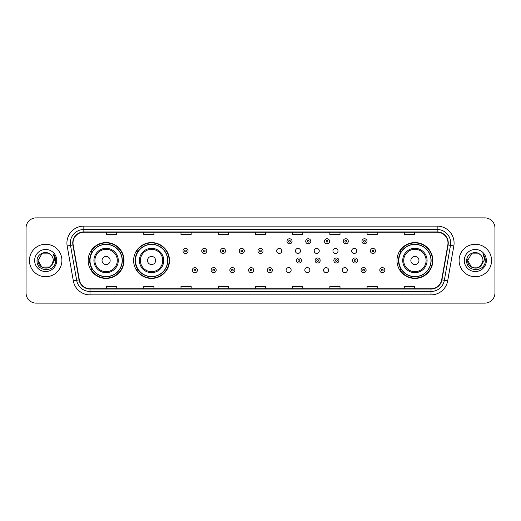 <?xml version="1.0" encoding="UTF-8"?>
<svg xmlns="http://www.w3.org/2000/svg" width="521" height="521" viewBox="0 0 521 521"><rect width="100%" height="100%" fill="white"/><g stroke="black" fill="none" stroke-linecap="round" stroke-linejoin="round"><path stroke-width="0.78" d="M396.976 260.5A17.929 17.929 0 0 0 414.905 278.429A17.929 17.929 0 0 0 432.834 260.5A17.929 17.929 0 0 0 414.905 242.571A17.929 17.929 0 0 0 396.976 260.5M133.63 260.5A17.929 17.929 0 0 0 151.565 278.429A17.929 17.929 0 0 0 169.494 260.5A17.929 17.929 0 0 0 151.565 242.571A17.929 17.929 0 0 0 133.63 260.5M88.166 260.5A17.929 17.929 0 0 0 106.095 278.429A17.929 17.929 0 0 0 124.024 260.5A17.929 17.929 0 0 0 106.095 242.571A17.929 17.929 0 0 0 88.166 260.5M286.075 270.145A2.54 2.54 0 0 0 288.614 272.678A2.54 2.54 0 0 0 291.148 270.145A2.54 2.54 0 0 0 288.614 267.605A2.54 2.54 0 0 0 286.075 270.145M304.818 270.145A2.54 2.54 0 0 0 307.357 272.678A2.54 2.54 0 0 0 309.891 270.145A2.54 2.54 0 0 0 307.357 267.605A2.54 2.54 0 0 0 304.818 270.145M323.561 270.145A2.54 2.54 0 0 0 326.1 272.678A2.54 2.54 0 0 0 328.634 270.145A2.54 2.54 0 0 0 326.1 267.605A2.54 2.54 0 0 0 323.561 270.145M342.304 270.145A2.54 2.54 0 0 0 344.843 272.678A2.54 2.54 0 0 0 347.377 270.145A2.54 2.54 0 0 0 344.843 267.605A2.54 2.54 0 0 0 342.304 270.145M276.703 250.927A2.54 2.54 0 0 0 279.243 253.46A2.54 2.54 0 0 0 281.783 250.927A2.54 2.54 0 0 0 279.243 248.387A2.54 2.54 0 0 0 276.703 250.927M295.446 250.927A2.54 2.54 0 0 0 297.986 253.46A2.54 2.54 0 0 0 300.519 250.927A2.54 2.54 0 0 0 297.986 248.387A2.54 2.54 0 0 0 295.446 250.927M314.189 250.927A2.54 2.54 0 0 0 316.729 253.46A2.54 2.54 0 0 0 319.262 250.927A2.54 2.54 0 0 0 316.729 248.387A2.54 2.54 0 0 0 314.189 250.927M332.932 250.927A2.54 2.54 0 0 0 335.472 253.46A2.54 2.54 0 0 0 338.005 250.927A2.54 2.54 0 0 0 335.472 248.387A2.54 2.54 0 0 0 332.932 250.927M351.675 250.927A2.54 2.54 0 0 0 354.215 253.46A2.54 2.54 0 0 0 356.748 250.927A2.54 2.54 0 0 0 354.215 248.387A2.54 2.54 0 0 0 351.675 250.927M92.464 269.637A16.405 16.405 0 0 1 92.464 251.363M137.935 269.637A16.405 16.405 0 0 1 137.935 251.363M401.274 269.637A16.405 16.405 0 0 1 401.274 251.363M26.05 228.022L26.05 292.978A10.146 10.146 0 0 0 36.196 303.124L484.804 303.124A10.146 10.146 0 0 0 494.95 292.978L494.95 228.022A10.146 10.146 0 0 0 484.804 217.876L36.196 217.876A10.146 10.146 0 0 0 26.05 228.022L26.05 292.978M29.43 260.5A16.242 16.242 0 0 0 45.672 276.742A16.242 16.242 0 0 0 61.908 260.5A16.242 16.242 0 0 0 45.672 244.258A16.242 16.242 0 0 0 29.43 260.5A16.242 16.242 0 0 0 45.672 276.742A16.242 16.242 0 0 0 61.908 260.5A16.242 16.242 0 0 0 45.672 244.258A16.242 16.242 0 0 0 29.43 260.5M459.092 260.5A16.242 16.242 0 0 0 475.328 276.742A16.242 16.242 0 0 0 491.57 260.5A16.242 16.242 0 0 0 475.328 244.258A16.242 16.242 0 0 0 459.092 260.5A16.242 16.242 0 0 0 475.328 276.742A16.242 16.242 0 0 0 491.57 260.5A16.242 16.242 0 0 0 475.328 244.258A16.242 16.242 0 0 0 459.092 260.5M73.005 243.04A10.824 10.824 0 0 1 83.835 232.216L437.165 232.216A10.824 10.824 0 0 1 447.826 244.922L441.671 279.836A10.824 10.824 0 0 1 431.01 288.784L89.99 288.784A10.824 10.824 0 0 1 79.329 279.836L73.174 244.922A10.824 10.824 0 0 1 73.005 243.04M72.738 243.04A11.097 11.097 0 0 0 72.907 244.968L79.062 279.881A11.097 11.097 0 0 0 89.99 289.051L431.01 289.051A11.097 11.097 0 0 0 441.938 279.881L448.093 244.968A11.097 11.097 0 0 0 437.165 231.949L83.835 231.949A11.097 11.097 0 0 0 72.738 243.04M67.176 245.984A16.913 16.913 0 0 1 83.835 226.127L437.165 226.127A16.913 16.913 0 0 1 453.824 245.984L447.669 280.897A16.913 16.913 0 0 1 431.01 294.873L89.99 294.873A16.913 16.913 0 0 1 73.331 280.897L67.176 245.984L70.504 245.391A13.533 13.533 0 0 1 83.835 229.514L437.165 229.514A13.533 13.533 0 0 1 450.496 245.391L444.335 280.305A13.533 13.533 0 0 1 431.01 291.486L89.99 291.486A13.533 13.533 0 0 1 76.665 280.305L70.504 245.391A13.533 13.533 0 0 1 70.302 243.04M484.804 217.876L36.196 217.876M36.196 303.124L484.804 303.124M494.95 292.978L494.95 228.022M441.938 279.881L444.335 280.305L450.496 245.391L453.824 245.984M255.427 232.216L255.427 234.509L265.573 234.509L265.573 232.216M218.208 232.216L218.208 234.509L228.361 234.509L228.361 232.216M180.995 232.216L180.995 234.509L191.148 234.509L191.148 232.216M143.783 232.216L143.783 234.509L153.929 234.509L153.929 232.216M106.571 232.216L106.571 234.509L116.717 234.509L116.717 232.216M292.639 232.216L292.639 234.509L302.792 234.509L302.792 232.216M329.852 232.216L329.852 234.509L340.005 234.509L340.005 232.216M367.071 232.216L367.071 234.509L377.217 234.509L377.217 232.216M404.283 232.216L404.283 234.509L414.429 234.509L414.429 232.216M265.573 288.784L265.573 286.491L255.427 286.491L255.427 288.784M228.361 288.784L228.361 286.491L218.208 286.491L218.208 288.784M191.148 288.784L191.148 286.491L180.995 286.491L180.995 288.784M153.929 288.784L153.929 286.491L143.783 286.491L143.783 288.784M116.717 288.784L116.717 286.491L106.571 286.491L106.571 288.784M302.792 288.784L302.792 286.491L292.639 286.491L292.639 288.784M340.005 288.784L340.005 286.491L329.852 286.491L329.852 288.784M377.217 288.784L377.217 286.491L367.071 286.491L367.071 288.784M414.429 288.784L414.429 286.491L404.283 286.491L404.283 288.784M49.495 267.123A7.646 7.646 0 0 0 53.318 260.5C53.279 258.195 52.4 256.267 50.68 254.723C45.978 249.8 36.952 253.857 37.037 260.5C36.177 272.307 55.317 272.613 55.63 261.073L55.643 260.5C55.617 257.993 54.783 255.791 53.142 253.89C54.392 255.941 54.829 258.142 54.458 260.5L51.586 265.345L53.318 260.5M49.606 267.058L41.849 267.123L38.026 260.5L41.849 267.123L49.495 267.123L52.465 264.01L49.495 267.123L41.849 267.123L38.026 260.5L41.849 253.877L49.495 253.877L50.68 254.723L49.495 253.877L41.849 253.877L38.026 260.5L41.849 253.877M51.494 265.456L49.495 267.123L41.849 267.123L38.026 260.5L41.849 267.123L49.495 267.123L51.494 265.456L49.495 267.123L41.849 267.123L38.026 260.5L41.849 267.123L49.495 267.123L51.494 265.456L49.638 267.039M52.465 264.01L49.495 267.123L41.849 267.123L38.026 260.5L41.849 253.877L49.495 253.877L50.68 254.723L49.495 253.877L41.849 253.877L38.026 260.5L38.111 259.367M51.546 265.397L49.495 267.123L41.849 267.123L38.026 260.5C37.636 267.28 47.222 270.855 51.377 265.593L51.586 265.345M34.64 260.5A11.032 11.032 0 0 0 45.672 271.532A11.032 11.032 0 0 0 56.704 260.5A11.032 11.032 0 0 0 45.672 249.468A11.032 11.032 0 0 0 34.64 260.5M53.214 253.974L55.643 260.787M110.152 260.5A4.057 4.057 0 0 0 106.095 256.443A4.057 4.057 0 0 0 102.038 260.5A4.057 4.057 0 0 0 106.095 264.557A4.057 4.057 0 0 0 110.152 260.5M118.274 260.5A12.178 12.178 0 0 0 106.095 248.322A12.178 12.178 0 0 0 93.917 260.5A12.178 12.178 0 0 0 106.095 272.678A12.178 12.178 0 0 0 118.274 260.5A12.178 12.178 0 0 1 106.095 272.678A12.178 12.178 0 0 1 93.917 260.5M122.161 260.5A16.073 16.073 0 0 0 106.095 244.427A16.073 16.073 0 0 0 90.022 260.5A16.073 16.073 0 0 0 106.095 276.573A16.073 16.073 0 0 0 122.161 260.5M123.685 260.5A17.59 17.59 0 0 1 91.058 269.637L92.692 269.637A16.223 16.223 0 0 0 122.318 260.539A16.223 16.223 0 0 0 92.692 251.363L91.058 251.363A17.59 17.59 0 0 1 123.685 260.5M155.623 260.5A4.057 4.057 0 0 0 151.565 256.443A4.057 4.057 0 0 0 147.502 260.5A4.057 4.057 0 0 0 151.565 264.557A4.057 4.057 0 0 0 155.623 260.5M163.744 260.5A12.178 12.178 0 0 0 151.565 248.322A12.178 12.178 0 0 0 139.387 260.5A12.178 12.178 0 0 0 151.565 272.678A12.178 12.178 0 0 0 163.744 260.5A12.178 12.178 0 0 1 151.565 272.678A12.178 12.178 0 0 1 139.387 260.5M167.632 260.5A16.073 16.073 0 0 0 151.565 244.427A16.073 16.073 0 0 0 135.493 260.5A16.073 16.073 0 0 0 151.565 276.573A16.073 16.073 0 0 0 167.632 260.5M169.156 260.5A17.59 17.59 0 0 1 136.528 269.637L138.156 269.637A16.223 16.223 0 0 0 167.782 260.539A16.223 16.223 0 0 0 138.156 251.363L136.528 251.363A17.59 17.59 0 0 1 169.156 260.5M418.962 260.5A4.057 4.057 0 0 0 414.905 256.443A4.057 4.057 0 0 0 410.848 260.5A4.057 4.057 0 0 0 414.905 264.557A4.057 4.057 0 0 0 418.962 260.5M427.083 260.5A12.178 12.178 0 0 0 414.905 248.322A12.178 12.178 0 0 0 402.726 260.5A12.178 12.178 0 0 0 414.905 272.678A12.178 12.178 0 0 0 427.083 260.5A12.178 12.178 0 0 1 414.905 272.678A12.178 12.178 0 0 1 402.726 260.5M430.978 260.5A16.073 16.073 0 0 0 414.905 244.427A16.073 16.073 0 0 0 398.839 260.5A16.073 16.073 0 0 0 414.905 276.573A16.073 16.073 0 0 0 430.978 260.5M432.495 260.5A17.59 17.59 0 0 1 399.868 269.637L401.502 269.637A16.223 16.223 0 0 0 431.127 260.539A16.223 16.223 0 0 0 401.502 251.363L399.868 251.363A17.59 17.59 0 0 1 432.495 260.5M479.151 267.123A7.646 7.646 0 0 0 482.974 260.5C482.934 258.195 482.055 256.267 480.336 254.723C475.634 249.8 466.608 253.857 466.692 260.5C465.833 272.307 484.973 272.613 485.285 261.073L485.298 260.5C485.272 257.993 484.439 255.791 482.798 253.89C484.048 255.941 484.484 258.142 484.113 260.5L481.241 265.345L482.974 260.5M471.505 267.123L479.151 267.123L481.15 265.456L479.151 267.123L471.505 267.123L467.682 260.5L471.505 267.123L479.151 267.123L482.12 264.01L479.151 267.123L471.505 267.123L467.682 260.5L471.505 253.877L479.151 253.877L480.336 254.723L479.151 253.877L471.505 253.877L467.682 260.5L471.505 253.877L479.151 253.877L480.336 254.723L479.151 253.877L471.505 253.877L467.682 260.5L467.767 259.367M481.15 265.456L479.151 267.123L471.505 267.123L467.682 260.5L471.505 267.123L479.151 267.123L481.15 265.456L479.255 267.065M482.12 264.01L481.033 265.593C476.878 270.855 467.291 267.28 467.682 260.5L471.505 267.123L479.151 267.123L482.12 264.01L479.151 267.123L471.505 267.123L467.682 260.5M464.296 260.5A11.032 11.032 0 0 0 475.328 271.532A11.032 11.032 0 0 0 486.36 260.5A11.032 11.032 0 0 0 475.328 249.468A11.032 11.032 0 0 0 464.296 260.5M482.869 253.974L485.298 260.787M188.068 250.927A2.54 2.54 0 0 1 185.528 253.46A2.54 2.54 0 0 1 182.995 250.927A2.54 2.54 0 0 1 185.528 248.387A2.54 2.54 0 0 1 188.068 250.927A2.54 2.54 0 0 0 185.528 248.387A2.54 2.54 0 0 0 182.995 250.927M206.811 250.927A2.54 2.54 0 0 1 204.271 253.46A2.54 2.54 0 0 1 201.738 250.927A2.54 2.54 0 0 1 204.271 248.387A2.54 2.54 0 0 1 206.811 250.927A2.54 2.54 0 0 0 204.271 248.387A2.54 2.54 0 0 0 201.738 250.927M225.554 250.927A2.54 2.54 0 0 1 223.014 253.46A2.54 2.54 0 0 1 220.481 250.927A2.54 2.54 0 0 1 223.014 248.387A2.54 2.54 0 0 1 225.554 250.927A2.54 2.54 0 0 0 223.014 248.387A2.54 2.54 0 0 0 220.481 250.927M244.297 250.927A2.54 2.54 0 0 1 241.757 253.46A2.54 2.54 0 0 1 239.217 250.927A2.54 2.54 0 0 1 241.757 248.387A2.54 2.54 0 0 1 244.297 250.927A2.54 2.54 0 0 0 241.757 248.387A2.54 2.54 0 0 0 239.217 250.927M263.04 250.927A2.54 2.54 0 0 1 260.5 253.46A2.54 2.54 0 0 1 257.96 250.927A2.54 2.54 0 0 1 260.5 248.387A2.54 2.54 0 0 1 263.04 250.927A2.54 2.54 0 0 0 260.5 248.387A2.54 2.54 0 0 0 257.96 250.927M292.066 241.282A2.54 2.54 0 0 1 289.526 243.821A2.54 2.54 0 0 1 286.993 241.282A2.54 2.54 0 0 1 289.526 238.748A2.54 2.54 0 0 1 292.066 241.282A2.54 2.54 0 0 0 289.526 238.748A2.54 2.54 0 0 0 286.993 241.282M310.809 241.282A2.54 2.54 0 0 1 308.269 243.821A2.54 2.54 0 0 1 305.729 241.282A2.54 2.54 0 0 1 308.269 238.748A2.54 2.54 0 0 1 310.809 241.282A2.54 2.54 0 0 0 308.269 238.748A2.54 2.54 0 0 0 305.729 241.282M329.552 241.282A2.54 2.54 0 0 1 327.012 243.821A2.54 2.54 0 0 1 324.472 241.282A2.54 2.54 0 0 1 327.012 238.748A2.54 2.54 0 0 1 329.552 241.282A2.54 2.54 0 0 0 327.012 238.748A2.54 2.54 0 0 0 324.472 241.282M348.295 241.282A2.54 2.54 0 0 1 345.755 243.821A2.54 2.54 0 0 1 343.215 241.282A2.54 2.54 0 0 1 345.755 238.748A2.54 2.54 0 0 1 348.295 241.282A2.54 2.54 0 0 0 345.755 238.748A2.54 2.54 0 0 0 343.215 241.282M367.031 241.282A2.54 2.54 0 0 1 364.498 243.821A2.54 2.54 0 0 1 361.958 241.282A2.54 2.54 0 0 1 364.498 238.748A2.54 2.54 0 0 1 367.031 241.282A2.54 2.54 0 0 0 364.498 238.748A2.54 2.54 0 0 0 361.958 241.282M375.491 250.927A2.54 2.54 0 0 1 372.958 253.46A2.54 2.54 0 0 1 370.418 250.927A2.54 2.54 0 0 1 372.958 248.387A2.54 2.54 0 0 1 375.491 250.927A2.54 2.54 0 0 0 372.958 248.387A2.54 2.54 0 0 0 370.418 250.927M192.366 270.145A2.54 2.54 0 0 1 194.9 267.605A2.54 2.54 0 0 1 197.439 270.145A2.54 2.54 0 0 1 194.9 272.678A2.54 2.54 0 0 1 192.366 270.145A2.54 2.54 0 0 0 194.9 272.678A2.54 2.54 0 0 0 197.439 270.145M211.109 270.145A2.54 2.54 0 0 1 213.643 267.605A2.54 2.54 0 0 1 216.182 270.145A2.54 2.54 0 0 1 213.643 272.678A2.54 2.54 0 0 1 211.109 270.145A2.54 2.54 0 0 0 213.643 272.678A2.54 2.54 0 0 0 216.182 270.145M229.852 270.145A2.54 2.54 0 0 1 232.386 267.605A2.54 2.54 0 0 1 234.925 270.145A2.54 2.54 0 0 1 232.386 272.678A2.54 2.54 0 0 1 229.852 270.145A2.54 2.54 0 0 0 232.386 272.678A2.54 2.54 0 0 0 234.925 270.145M248.589 270.145A2.54 2.54 0 0 1 251.129 267.605A2.54 2.54 0 0 1 253.668 270.145A2.54 2.54 0 0 1 251.129 272.678A2.54 2.54 0 0 1 248.589 270.145A2.54 2.54 0 0 0 251.129 272.678A2.54 2.54 0 0 0 253.668 270.145M267.332 270.145A2.54 2.54 0 0 1 269.871 267.605A2.54 2.54 0 0 1 272.411 270.145A2.54 2.54 0 0 1 269.871 272.678A2.54 2.54 0 0 1 267.332 270.145A2.54 2.54 0 0 0 269.871 272.678A2.54 2.54 0 0 0 272.411 270.145M296.358 260.5A2.54 2.54 0 0 1 298.898 257.96A2.54 2.54 0 0 1 301.438 260.5A2.54 2.54 0 0 1 298.898 263.04A2.54 2.54 0 0 1 296.358 260.5A2.54 2.54 0 0 0 298.898 263.04A2.54 2.54 0 0 0 301.438 260.5M315.101 260.5A2.54 2.54 0 0 1 317.641 257.96A2.54 2.54 0 0 1 320.181 260.5A2.54 2.54 0 0 1 317.641 263.04A2.54 2.54 0 0 1 315.101 260.5A2.54 2.54 0 0 0 317.641 263.04A2.54 2.54 0 0 0 320.181 260.5M333.844 260.5A2.54 2.54 0 0 1 336.384 257.96A2.54 2.54 0 0 1 338.924 260.5A2.54 2.54 0 0 1 336.384 263.04A2.54 2.54 0 0 1 333.844 260.5A2.54 2.54 0 0 0 336.384 263.04A2.54 2.54 0 0 0 338.924 260.5M352.587 260.5A2.54 2.54 0 0 1 355.127 257.96A2.54 2.54 0 0 1 357.66 260.5A2.54 2.54 0 0 1 355.127 263.04A2.54 2.54 0 0 1 352.587 260.5A2.54 2.54 0 0 0 355.127 263.04A2.54 2.54 0 0 0 357.66 260.5M361.046 270.145A2.54 2.54 0 0 1 363.586 267.605A2.54 2.54 0 0 1 366.12 270.145A2.54 2.54 0 0 1 363.586 272.678A2.54 2.54 0 0 1 361.046 270.145A2.54 2.54 0 0 0 363.586 272.678A2.54 2.54 0 0 0 366.12 270.145M379.789 270.145A2.54 2.54 0 0 1 382.323 267.605A2.54 2.54 0 0 1 384.863 270.145A2.54 2.54 0 0 1 382.323 272.678A2.54 2.54 0 0 1 379.789 270.145A2.54 2.54 0 0 0 382.323 272.678A2.54 2.54 0 0 0 384.863 270.145M437.165 226.127L437.165 231.949M70.504 245.391L72.907 244.968M89.99 294.873L89.99 289.051M431.01 289.051L431.01 294.873M73.331 280.897L79.062 279.881M448.093 244.968L450.496 245.391M83.835 226.127L83.835 231.949M444.335 280.305L447.669 280.897M117.284 260.5A11.188 11.188 0 0 0 106.095 249.312A11.188 11.188 0 0 0 94.907 260.5A11.188 11.188 0 0 0 106.095 271.688A11.188 11.188 0 0 0 117.284 260.5M162.754 260.5A11.188 11.188 0 0 0 151.565 249.312A11.188 11.188 0 0 0 140.377 260.5A11.188 11.188 0 0 0 151.565 271.688A11.188 11.188 0 0 0 162.754 260.5M426.093 260.5A11.188 11.188 0 0 0 414.905 249.312A11.188 11.188 0 0 0 403.716 260.5A11.188 11.188 0 0 0 414.905 271.688A11.188 11.188 0 0 0 426.093 260.5M184.681 250.927A0.847 0.847 0 0 0 185.528 251.773A0.847 0.847 0 0 0 186.375 250.927A0.847 0.847 0 0 0 185.528 250.08A0.847 0.847 0 0 0 184.681 250.927M203.424 250.927A0.847 0.847 0 0 0 204.271 251.773A0.847 0.847 0 0 0 205.118 250.927A0.847 0.847 0 0 0 204.271 250.08A0.847 0.847 0 0 0 203.424 250.927M222.167 250.927A0.847 0.847 0 0 0 223.014 251.773A0.847 0.847 0 0 0 223.861 250.927A0.847 0.847 0 0 0 223.014 250.08A0.847 0.847 0 0 0 222.167 250.927M240.91 250.927A0.847 0.847 0 0 0 241.757 251.773A0.847 0.847 0 0 0 242.604 250.927A0.847 0.847 0 0 0 241.757 250.08A0.847 0.847 0 0 0 240.91 250.927M259.653 250.927A0.847 0.847 0 0 0 260.5 251.773A0.847 0.847 0 0 0 261.347 250.927A0.847 0.847 0 0 0 260.5 250.08A0.847 0.847 0 0 0 259.653 250.927M288.68 241.282A0.847 0.847 0 0 0 289.526 242.128A0.847 0.847 0 0 0 290.373 241.282A0.847 0.847 0 0 0 289.526 240.435A0.847 0.847 0 0 0 288.68 241.282M307.423 241.282A0.847 0.847 0 0 0 308.269 242.128A0.847 0.847 0 0 0 309.116 241.282A0.847 0.847 0 0 0 308.269 240.435A0.847 0.847 0 0 0 307.423 241.282M326.166 241.282A0.847 0.847 0 0 0 327.012 242.128A0.847 0.847 0 0 0 327.859 241.282A0.847 0.847 0 0 0 327.012 240.435A0.847 0.847 0 0 0 326.166 241.282M344.909 241.282A0.847 0.847 0 0 0 345.755 242.128A0.847 0.847 0 0 0 346.602 241.282A0.847 0.847 0 0 0 345.755 240.435A0.847 0.847 0 0 0 344.909 241.282M363.651 241.282A0.847 0.847 0 0 0 364.498 242.128A0.847 0.847 0 0 0 365.345 241.282A0.847 0.847 0 0 0 364.498 240.435A0.847 0.847 0 0 0 363.651 241.282M372.111 250.927A0.847 0.847 0 0 0 372.958 251.773A0.847 0.847 0 0 0 373.798 250.927A0.847 0.847 0 0 0 372.958 250.08A0.847 0.847 0 0 0 372.111 250.927M195.746 270.145A0.847 0.847 0 0 0 194.9 269.298A0.847 0.847 0 0 0 194.053 270.145A0.847 0.847 0 0 0 194.9 270.985A0.847 0.847 0 0 0 195.746 270.145M214.489 270.145A0.847 0.847 0 0 0 213.643 269.298A0.847 0.847 0 0 0 212.796 270.145A0.847 0.847 0 0 0 213.643 270.985A0.847 0.847 0 0 0 214.489 270.145M233.232 270.145A0.847 0.847 0 0 0 232.386 269.298A0.847 0.847 0 0 0 231.539 270.145A0.847 0.847 0 0 0 232.386 270.985A0.847 0.847 0 0 0 233.232 270.145M251.975 270.145A0.847 0.847 0 0 0 251.129 269.298A0.847 0.847 0 0 0 250.282 270.145A0.847 0.847 0 0 0 251.129 270.985A0.847 0.847 0 0 0 251.975 270.145M270.718 270.145A0.847 0.847 0 0 0 269.871 269.298A0.847 0.847 0 0 0 269.025 270.145A0.847 0.847 0 0 0 269.871 270.985A0.847 0.847 0 0 0 270.718 270.145M299.744 260.5A0.847 0.847 0 0 0 298.898 259.653A0.847 0.847 0 0 0 298.051 260.5A0.847 0.847 0 0 0 298.898 261.347A0.847 0.847 0 0 0 299.744 260.5M318.487 260.5A0.847 0.847 0 0 0 317.641 259.653A0.847 0.847 0 0 0 316.794 260.5A0.847 0.847 0 0 0 317.641 261.347A0.847 0.847 0 0 0 318.487 260.5M337.23 260.5A0.847 0.847 0 0 0 336.384 259.653A0.847 0.847 0 0 0 335.537 260.5A0.847 0.847 0 0 0 336.384 261.347A0.847 0.847 0 0 0 337.23 260.5M355.973 260.5A0.847 0.847 0 0 0 355.127 259.653A0.847 0.847 0 0 0 354.28 260.5A0.847 0.847 0 0 0 355.127 261.347A0.847 0.847 0 0 0 355.973 260.5M364.426 270.145A0.847 0.847 0 0 0 363.586 269.298A0.847 0.847 0 0 0 362.74 270.145A0.847 0.847 0 0 0 363.586 270.985A0.847 0.847 0 0 0 364.426 270.145M383.169 270.145A0.847 0.847 0 0 0 382.323 269.298A0.847 0.847 0 0 0 381.483 270.145A0.847 0.847 0 0 0 382.323 270.985A0.847 0.847 0 0 0 383.169 270.145"/></g></svg>
